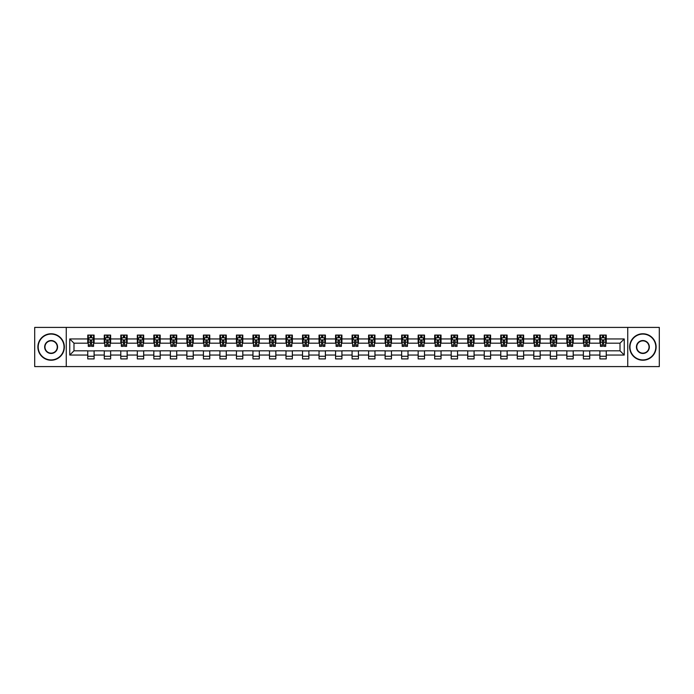 <?xml version="1.0" encoding="UTF-8"?>
<svg xmlns="http://www.w3.org/2000/svg" width="694" height="694" viewBox="0 0 694 694"><rect width="100%" height="100%" fill="white"/><g stroke="black" fill="none" stroke-linecap="round" stroke-linejoin="round"><path stroke-width="1.04" d="M627.74 366.588L659.3 366.588L659.3 327.412L627.74 327.412L627.74 366.588L66.26 366.588L66.26 327.412L34.7 327.412L34.7 366.588L66.26 366.588M627.74 327.412L66.26 327.412M606.244 338.95L606.244 335.089L599.894 335.089L599.894 338.95L589.726 338.95L589.726 335.089L583.368 335.089L583.368 338.95L573.201 338.95L573.201 335.089L566.851 335.089L566.851 338.95L556.683 338.95L556.683 335.089L550.325 335.089L550.325 338.95L540.166 338.95L540.166 335.089L533.807 335.089L533.807 338.95L523.64 338.95L523.64 335.089L517.29 335.089L517.29 338.95L507.123 338.95L507.123 335.089L500.764 335.089L500.764 338.95L490.597 338.95L490.597 335.089L484.247 335.089L484.247 338.95L474.08 338.95L474.08 335.089L467.73 335.089L467.73 338.95L457.563 338.95L457.563 335.089L451.204 335.089L451.204 338.95L441.037 338.95L441.037 335.089L434.687 335.089L434.687 338.95L424.52 338.95L424.52 335.089L418.161 335.089L418.161 338.95L408.003 338.95L408.003 335.089L401.644 335.089L401.644 338.95L391.477 338.95L391.477 335.089L385.127 335.089L385.127 338.95L374.96 338.95L374.96 335.089L368.601 335.089L368.601 338.95L358.434 338.95L358.434 335.089L352.084 335.089L352.084 338.95L341.916 338.95L341.916 335.089L335.566 335.089L335.566 338.95L325.399 338.95L325.399 335.089L319.04 335.089L319.04 338.95L308.873 338.95L308.873 335.089L302.523 335.089L302.523 338.95L292.356 338.95L292.356 335.089L285.997 335.089L285.997 338.95L275.839 338.95L275.839 335.089L269.48 335.089L269.48 338.95L259.313 338.95L259.313 335.089L252.963 335.089L252.963 338.95L242.796 338.95L242.796 335.089L236.437 335.089L236.437 338.95L226.27 338.95L226.27 335.089L219.92 335.089L219.92 338.95L209.753 338.95L209.753 335.089L203.403 335.089L203.403 338.95L193.236 338.95L193.236 335.089L186.877 335.089L186.877 338.95L176.71 338.95L176.71 335.089L170.36 335.089L170.36 338.95L160.193 338.95L160.193 335.089L153.834 335.089L153.834 338.95L143.675 338.95L143.675 335.089L137.317 335.089L137.317 338.95L127.149 338.95L127.149 335.089L120.799 335.089L120.799 338.95L110.632 338.95L110.632 335.089L104.274 335.089L104.274 338.95L94.106 338.95L94.106 335.089L87.756 335.089L87.756 338.95L69.756 338.95L69.756 355.05L73.989 350.808L87.756 350.808L87.756 358.911L94.106 358.911L94.106 350.808L104.274 350.808L104.274 358.911L110.632 358.911L110.632 350.808L120.799 350.808L120.799 358.911L127.149 358.911L127.149 350.808L137.317 350.808L137.317 358.911L143.675 358.911L143.675 350.808L153.834 350.808L153.834 358.911L160.193 358.911L160.193 350.808L170.36 350.808L170.36 358.911L176.71 358.911L176.71 350.808L186.877 350.808L186.877 358.911L193.236 358.911L193.236 350.808L203.403 350.808L203.403 358.911L209.753 358.911L209.753 350.808L219.92 350.808L219.92 358.911L226.27 358.911L226.27 350.808L236.437 350.808L236.437 358.911L242.796 358.911L242.796 350.808L252.963 350.808L252.963 358.911L259.313 358.911L259.313 350.808L269.48 350.808L269.48 358.911L275.839 358.911L275.839 350.808L285.997 350.808L285.997 358.911L292.356 358.911L292.356 350.808L302.523 350.808L302.523 358.911L308.873 358.911L308.873 350.808L319.04 350.808L319.04 358.911L325.399 358.911L325.399 350.808L335.566 350.808L335.566 358.911L341.916 358.911L341.916 350.808L352.084 350.808L352.084 358.911L358.434 358.911L358.434 350.808L368.601 350.808L368.601 358.911L374.96 358.911L374.96 350.808L385.127 350.808L385.127 358.911L391.477 358.911L391.477 350.808L401.644 350.808L401.644 358.911L408.003 358.911L408.003 350.808L418.161 350.808L418.161 358.911L424.52 358.911L424.52 350.808L434.687 350.808L434.687 358.911L441.037 358.911L441.037 350.808L451.204 350.808L451.204 358.911L457.563 358.911L457.563 350.808L467.73 350.808L467.73 358.911L474.08 358.911L474.08 350.808L484.247 350.808L484.247 358.911L490.597 358.911L490.597 350.808L500.764 350.808L500.764 358.911L507.123 358.911L507.123 350.808L517.29 350.808L517.29 358.911L523.64 358.911L523.64 350.808L533.807 350.808L533.807 358.911L540.166 358.911L540.166 350.808L550.325 350.808L550.325 358.911L556.683 358.911L556.683 350.808L566.851 350.808L566.851 358.911L573.201 358.911L573.201 350.808L583.368 350.808L583.368 358.911L589.726 358.911L589.726 350.808L599.894 350.808L599.894 358.911L606.244 358.911L606.244 350.808L620.011 350.808L620.011 343.192L606.244 343.192L606.244 338.95L624.244 338.95L624.244 355.05L606.244 355.05M599.894 355.05L589.726 355.05M583.368 355.05L573.201 355.05M566.851 355.05L556.683 355.05M550.325 355.05L540.166 355.05M533.807 355.05L523.64 355.05M517.29 355.05L507.123 355.05M500.764 355.05L490.597 355.05M484.247 355.05L474.08 355.05M467.73 355.05L457.563 355.05M451.204 355.05L441.037 355.05M434.687 355.05L424.52 355.05M418.161 355.05L408.003 355.05M401.644 355.05L391.477 355.05M385.127 355.05L374.96 355.05M368.601 355.05L358.434 355.05M352.084 355.05L341.916 355.05M335.566 355.05L325.399 355.05M319.04 355.05L308.873 355.05M302.523 355.05L292.356 355.05M285.997 355.05L275.839 355.05M269.48 355.05L259.313 355.05M252.963 355.05L242.796 355.05M236.437 355.05L226.27 355.05M219.92 355.05L209.753 355.05M203.403 355.05L193.236 355.05M186.877 355.05L176.71 355.05M170.36 355.05L160.193 355.05M153.834 355.05L143.675 355.05M137.317 355.05L127.149 355.05M120.799 355.05L110.632 355.05M104.274 355.05L94.106 355.05M87.756 355.05L69.756 355.05M599.894 338.95L599.894 343.192L589.726 343.192L589.726 338.95M583.368 338.95L583.368 343.192L573.201 343.192L573.201 338.95M566.851 338.95L566.851 343.192L556.683 343.192L556.683 338.95M550.325 338.95L550.325 343.192L540.166 343.192L540.166 338.95M533.807 338.95L533.807 343.192L523.64 343.192L523.64 338.95M517.29 338.95L517.29 343.192L507.123 343.192L507.123 338.95M500.764 338.95L500.764 343.192L490.597 343.192L490.597 338.95M484.247 338.95L484.247 343.192L474.08 343.192L474.08 338.95M467.73 338.95L467.73 343.192L457.563 343.192L457.563 338.95M451.204 338.95L451.204 343.192L441.037 343.192L441.037 338.95M434.687 338.95L434.687 343.192L424.52 343.192L424.52 338.95M418.161 338.95L418.161 343.192L408.003 343.192L408.003 338.95M401.644 338.95L401.644 343.192L391.477 343.192L391.477 338.95M385.127 338.95L385.127 343.192L374.96 343.192L374.96 338.95M368.601 338.95L368.601 343.192L358.434 343.192L358.434 338.95M352.084 338.95L352.084 343.192L341.916 343.192L341.916 338.95M335.566 338.95L335.566 343.192L325.399 343.192L325.399 338.95M319.04 338.95L319.04 343.192L308.873 343.192L308.873 338.95M302.523 338.95L302.523 343.192L292.356 343.192L292.356 338.95M285.997 338.95L285.997 343.192L275.839 343.192L275.839 338.95M269.48 338.95L269.48 343.192L259.313 343.192L259.313 338.95M252.963 338.95L252.963 343.192L242.796 343.192L242.796 338.95M236.437 338.95L236.437 343.192L226.27 343.192L226.27 338.95M219.92 338.95L219.92 343.192L209.753 343.192L209.753 338.95M203.403 338.95L203.403 343.192L193.236 343.192L193.236 338.95M186.877 338.95L186.877 343.192L176.71 343.192L176.71 338.95M170.36 338.95L170.36 343.192L160.193 343.192L160.193 338.95M153.834 338.95L153.834 343.192L143.675 343.192L143.675 338.95M137.317 338.95L137.317 343.192L127.149 343.192L127.149 338.95M120.799 338.95L120.799 343.192L110.632 343.192L110.632 338.95M104.274 338.95L104.274 343.192L94.106 343.192L94.106 338.95M87.756 338.95L87.756 343.192L73.989 343.192L69.756 338.95M73.989 343.192L73.989 350.808M624.244 355.05L620.011 350.808M620.011 343.192L624.244 338.95M87.756 337.735L88.285 337.735M90.298 337.735L91.565 337.735M93.577 337.735L94.106 337.735M87.756 343.079L88.285 343.079M90.298 343.079L91.565 343.079M93.577 343.079L94.106 343.079M87.756 350.921L94.106 350.921M87.756 356.265L94.106 356.265M104.274 350.921L110.632 350.921M104.274 356.265L110.632 356.265M104.274 337.735L104.803 337.735M106.815 337.735L108.091 337.735M110.103 337.735L110.632 337.735M104.274 343.079L104.803 343.079M106.815 343.079L108.091 343.079M110.103 343.079L110.632 343.079M120.799 350.921L127.149 350.921M120.799 356.265L127.149 356.265M120.799 337.735L121.329 337.735M123.341 337.735L124.608 337.735M126.62 337.735L127.149 337.735M120.799 343.079L121.329 343.079M123.341 343.079L124.608 343.079M126.62 343.079L127.149 343.079M137.317 350.921L143.675 350.921M137.317 356.265L143.675 356.265M137.317 337.735L137.846 337.735M139.858 337.735L141.134 337.735M143.146 337.735L143.675 337.735M137.317 343.079L137.846 343.079M139.858 343.079L141.134 343.079M143.146 343.079L143.675 343.079M153.834 350.921L160.193 350.921M153.834 356.265L160.193 356.265M153.834 337.735L154.372 337.735M156.376 337.735L157.651 337.735M159.663 337.735L160.193 337.735M153.834 343.079L154.372 343.079M156.376 343.079L157.651 343.079M159.663 343.079L160.193 343.079M170.36 350.921L176.71 350.921M170.36 356.265L176.71 356.265M170.36 337.735L170.889 337.735M172.901 337.735L174.168 337.735M176.181 337.735L176.71 337.735M170.36 343.079L170.889 343.079M172.901 343.079L174.168 343.079M176.181 343.079L176.71 343.079M186.877 350.921L193.236 350.921M186.877 356.265L193.236 356.265M186.877 337.735L187.406 337.735M189.419 337.735L190.694 337.735M192.706 337.735L193.236 337.735M186.877 343.079L187.406 343.079M189.419 343.079L190.694 343.079M192.706 343.079L193.236 343.079M203.403 350.921L209.753 350.921M203.403 356.265L209.753 356.265M203.403 337.735L203.932 337.735M205.945 337.735L207.211 337.735M209.224 337.735L209.753 337.735M203.403 343.079L203.932 343.079M205.945 343.079L207.211 343.079M209.224 343.079L209.753 343.079M219.92 350.921L226.27 350.921M219.92 356.265L226.27 356.265M219.92 337.735L220.449 337.735M222.462 337.735L223.728 337.735M225.741 337.735L226.27 337.735M219.92 343.079L220.449 343.079M222.462 343.079L223.728 343.079M225.741 343.079L226.27 343.079M236.437 350.921L242.796 350.921M236.437 356.265L242.796 356.265M236.437 337.735L236.966 337.735M238.979 337.735L240.254 337.735M242.267 337.735L242.796 337.735M236.437 343.079L236.966 343.079M238.979 343.079L240.254 343.079M242.267 343.079L242.796 343.079M252.963 350.921L259.313 350.921M252.963 356.265L259.313 356.265M252.963 337.735L253.492 337.735M255.505 337.735L256.771 337.735M258.784 337.735L259.313 337.735M252.963 343.079L253.492 343.079M255.505 343.079L256.771 343.079M258.784 343.079L259.313 343.079M269.48 350.921L275.839 350.921M269.48 356.265L275.839 356.265M269.48 337.735L270.009 337.735M272.022 337.735L273.297 337.735M275.31 337.735L275.839 337.735M269.48 343.079L270.009 343.079M272.022 343.079L273.297 343.079M275.31 343.079L275.839 343.079M285.997 350.921L292.356 350.921M285.997 356.265L292.356 356.265M285.997 337.735L286.535 337.735M288.539 337.735L289.814 337.735M291.827 337.735L292.356 337.735M285.997 343.079L286.535 343.079M288.539 343.079L289.814 343.079M291.827 343.079L292.356 343.079M302.523 350.921L308.873 350.921M302.523 356.265L308.873 356.265M302.523 337.735L303.052 337.735M305.065 337.735L306.332 337.735M308.344 337.735L308.873 337.735M302.523 343.079L303.052 343.079M305.065 343.079L306.332 343.079M308.344 343.079L308.873 343.079M319.04 350.921L325.399 350.921M319.04 356.265L325.399 356.265M319.04 337.735L319.57 337.735M321.582 337.735L322.857 337.735M324.87 337.735L325.399 337.735M319.04 343.079L319.57 343.079M321.582 343.079L322.857 343.079M324.87 343.079L325.399 343.079M335.566 350.921L341.916 350.921M335.566 356.265L341.916 356.265M335.566 337.735L336.096 337.735M338.108 337.735L339.375 337.735M341.387 337.735L341.916 337.735M335.566 343.079L336.096 343.079M338.108 343.079L339.375 343.079M341.387 343.079L341.916 343.079M352.084 350.921L358.434 350.921M352.084 356.265L358.434 356.265M352.084 337.735L352.613 337.735M354.625 337.735L355.892 337.735M357.904 337.735L358.434 337.735M352.084 343.079L352.613 343.079M354.625 343.079L355.892 343.079M357.904 343.079L358.434 343.079M368.601 350.921L374.96 350.921M368.601 356.265L374.96 356.265M368.601 337.735L369.13 337.735M371.143 337.735L372.418 337.735M374.43 337.735L374.96 337.735M368.601 343.079L369.13 343.079M371.143 343.079L372.418 343.079M374.43 343.079L374.96 343.079M385.127 350.921L391.477 350.921M385.127 356.265L391.477 356.265M385.127 337.735L385.656 337.735M387.668 337.735L388.935 337.735M390.948 337.735L391.477 337.735M385.127 343.079L385.656 343.079M387.668 343.079L388.935 343.079M390.948 343.079L391.477 343.079M401.644 350.921L408.003 350.921M401.644 356.265L408.003 356.265M401.644 337.735L402.173 337.735M404.186 337.735L405.461 337.735M407.465 337.735L408.003 337.735M401.644 343.079L402.173 343.079M404.186 343.079L405.461 343.079M407.465 343.079L408.003 343.079M418.161 350.921L424.52 350.921M418.161 356.265L424.52 356.265M418.161 337.735L418.69 337.735M420.703 337.735L421.978 337.735M423.991 337.735L424.52 337.735M418.161 343.079L418.69 343.079M420.703 343.079L421.978 343.079M423.991 343.079L424.52 343.079M434.687 350.921L441.037 350.921M434.687 356.265L441.037 356.265M434.687 337.735L435.216 337.735M437.229 337.735L438.495 337.735M440.508 337.735L441.037 337.735M434.687 343.079L435.216 343.079M437.229 343.079L438.495 343.079M440.508 343.079L441.037 343.079M451.204 350.921L457.563 350.921M451.204 356.265L457.563 356.265M451.204 337.735L451.733 337.735M453.746 337.735L455.021 337.735M457.034 337.735L457.563 337.735M451.204 343.079L451.733 343.079M453.746 343.079L455.021 343.079M457.034 343.079L457.563 343.079M467.73 350.921L474.08 350.921M467.73 356.265L474.08 356.265M467.73 337.735L468.259 337.735M470.272 337.735L471.538 337.735M473.551 337.735L474.08 337.735M467.73 343.079L468.259 343.079M470.272 343.079L471.538 343.079M473.551 343.079L474.08 343.079M484.247 350.921L490.597 350.921M484.247 356.265L490.597 356.265M484.247 337.735L484.776 337.735M486.789 337.735L488.056 337.735M490.068 337.735L490.597 337.735M484.247 343.079L484.776 343.079M486.789 343.079L488.056 343.079M490.068 343.079L490.597 343.079M500.764 350.921L507.123 350.921M500.764 356.265L507.123 356.265M500.764 337.735L501.294 337.735M503.306 337.735L504.581 337.735M506.594 337.735L507.123 337.735M500.764 343.079L501.294 343.079M503.306 343.079L504.581 343.079M506.594 343.079L507.123 343.079M517.29 350.921L523.64 350.921M517.29 356.265L523.64 356.265M517.29 337.735L517.819 337.735M519.832 337.735L521.099 337.735M523.111 337.735L523.64 337.735M517.29 343.079L517.819 343.079M519.832 343.079L521.099 343.079M523.111 343.079L523.64 343.079M533.807 350.921L540.166 350.921M533.807 356.265L540.166 356.265M533.807 337.735L534.337 337.735M536.349 337.735L537.624 337.735M539.628 337.735L540.166 337.735M533.807 343.079L534.337 343.079M536.349 343.079L537.624 343.079M539.628 343.079L540.166 343.079M550.325 350.921L556.683 350.921M550.325 356.265L556.683 356.265M550.325 337.735L550.854 337.735M552.866 337.735L554.142 337.735M556.154 337.735L556.683 337.735M550.325 343.079L550.854 343.079M552.866 343.079L554.142 343.079M556.154 343.079L556.683 343.079M566.851 350.921L573.201 350.921M566.851 356.265L573.201 356.265M566.851 337.735L567.38 337.735M569.392 337.735L570.659 337.735M572.671 337.735L573.201 337.735M566.851 343.079L567.38 343.079M569.392 343.079L570.659 343.079M572.671 343.079L573.201 343.079M583.368 350.921L589.726 350.921M583.368 356.265L589.726 356.265M583.368 337.735L583.897 337.735M585.909 337.735L587.185 337.735M589.197 337.735L589.726 337.735M583.368 343.079L583.897 343.079M585.909 343.079L587.185 343.079M589.197 343.079L589.726 343.079M599.894 350.921L606.244 350.921M599.894 356.265L606.244 356.265M599.894 337.735L600.423 337.735M602.435 337.735L603.702 337.735M605.715 337.735L606.244 337.735M599.894 343.079L600.423 343.079M602.435 343.079L603.702 343.079M605.715 343.079L606.244 343.079M91.565 336.46L90.298 336.46M93.577 345.039L91.565 345.039L91.565 346.367L93.577 346.367L93.577 339.904L92.519 337.787L89.344 337.787L88.285 339.904L88.285 346.367L90.298 346.367L90.298 345.039L88.285 345.039M88.285 339.904L88.285 335.089M93.577 339.904L93.577 335.089M90.298 337.787L90.298 335.089M91.565 335.089L91.565 337.787M91.565 345.039L91.565 340.702L90.298 340.702L90.298 345.039M51.113 334.083A12.917 12.917 0 0 0 38.196 347A12.917 12.917 0 0 0 51.113 359.917A12.917 12.917 0 0 0 64.03 347A12.917 12.917 0 0 0 51.113 334.083M51.113 360.238A13.238 13.238 0 0 1 37.875 347A13.238 13.238 0 0 1 51.113 333.762A13.238 13.238 0 0 1 64.351 347A13.238 13.238 0 0 1 51.113 360.238M51.113 340.537A6.463 6.463 0 0 1 57.576 347A6.463 6.463 0 0 1 51.113 353.463A6.463 6.463 0 0 1 44.659 347A6.463 6.463 0 0 1 51.113 340.537M51.113 353.142A6.142 6.142 0 0 0 57.255 347A6.142 6.142 0 0 0 51.113 340.858A6.142 6.142 0 0 0 44.971 347A6.142 6.142 0 0 0 51.113 353.142M642.887 334.083A12.917 12.917 0 0 0 629.97 347A12.917 12.917 0 0 0 642.887 359.917A12.917 12.917 0 0 0 655.804 347A12.917 12.917 0 0 0 642.887 334.083M642.887 360.238A13.238 13.238 0 0 1 629.649 347A13.238 13.238 0 0 1 642.887 333.762A13.238 13.238 0 0 1 656.125 347A13.238 13.238 0 0 1 642.887 360.238M642.887 340.537A6.463 6.463 0 0 1 649.341 347A6.463 6.463 0 0 1 642.887 353.463A6.463 6.463 0 0 1 636.424 347A6.463 6.463 0 0 1 642.887 340.537M642.887 353.142A6.142 6.142 0 0 0 649.029 347A6.142 6.142 0 0 0 642.887 340.858A6.142 6.142 0 0 0 636.745 347A6.142 6.142 0 0 0 642.887 353.142M108.091 336.46L106.815 336.46M110.103 345.039L108.091 345.039L108.091 346.367L110.103 346.367L110.103 339.904L109.045 337.787L105.861 337.787L104.803 339.904L104.803 346.367L106.815 346.367L106.815 345.039L104.803 345.039M104.803 339.904L104.803 335.089M110.103 339.904L110.103 335.089M106.815 337.787L106.815 335.089M108.091 335.089L108.091 337.787M108.091 345.039L108.091 340.702L106.815 340.702L106.815 345.039M124.608 336.46L123.341 336.46M126.62 345.039L124.608 345.039L124.608 346.367L126.62 346.367L126.62 339.904L125.562 337.787L122.387 337.787L121.329 339.904L121.329 346.367L123.341 346.367L123.341 345.039L121.329 345.039M121.329 339.904L121.329 335.089M126.62 339.904L126.62 335.089M123.341 337.787L123.341 335.089M124.608 335.089L124.608 337.787M124.608 345.039L124.608 340.702L123.341 340.702L123.341 345.039M141.134 336.46L139.858 336.46M143.146 345.039L141.134 345.039L141.134 346.367L143.146 346.367L143.146 339.904L142.079 337.787L138.904 337.787L137.846 339.904L137.846 346.367L139.858 346.367L139.858 345.039L137.846 345.039M137.846 339.904L137.846 335.089M143.146 339.904L143.146 335.089M139.858 337.787L139.858 335.089M141.134 335.089L141.134 337.787M141.134 345.039L141.134 340.702L139.858 340.702L139.858 345.039M157.651 336.46L156.376 336.46M159.663 345.039L157.651 345.039L157.651 346.367L159.663 346.367L159.663 339.904L158.605 337.787L155.43 337.787L154.372 339.904L154.372 346.367L156.376 346.367L156.376 345.039L154.372 345.039M154.372 339.904L154.372 335.089M159.663 339.904L159.663 335.089M156.376 337.787L156.376 335.089M157.651 335.089L157.651 337.787M157.651 345.039L157.651 340.702L156.376 340.702L156.376 345.039M174.168 336.46L172.901 336.46M176.181 345.039L174.168 345.039L174.168 346.367L176.181 346.367L176.181 339.904L175.122 337.787L171.947 337.787L170.889 339.904L170.889 346.367L172.901 346.367L172.901 345.039L170.889 345.039M170.889 339.904L170.889 335.089M176.181 339.904L176.181 335.089M172.901 337.787L172.901 335.089M174.168 335.089L174.168 337.787M174.168 345.039L174.168 340.702L172.901 340.702L172.901 345.039M190.694 336.46L189.419 336.46M192.706 345.039L190.694 345.039L190.694 346.367L192.706 346.367L192.706 339.904L191.648 337.787L188.464 337.787L187.406 339.904L187.406 346.367L189.419 346.367L189.419 345.039L187.406 345.039M187.406 339.904L187.406 335.089M192.706 339.904L192.706 335.089M189.419 337.787L189.419 335.089M190.694 335.089L190.694 337.787M190.694 345.039L190.694 340.702L189.419 340.702L189.419 345.039M207.211 336.46L205.945 336.46M209.224 345.039L207.211 345.039L207.211 346.367L209.224 346.367L209.224 339.904L208.165 337.787L204.99 337.787L203.932 339.904L203.932 346.367L205.945 346.367L205.945 345.039L203.932 345.039M203.932 339.904L203.932 335.089M209.224 339.904L209.224 335.089M205.945 337.787L205.945 335.089M207.211 335.089L207.211 337.787M207.211 345.039L207.211 340.702L205.945 340.702L205.945 345.039M223.728 336.46L222.462 336.46M225.741 345.039L223.728 345.039L223.728 346.367L225.741 346.367L225.741 339.904L224.683 337.787L221.507 337.787L220.449 339.904L220.449 346.367L222.462 346.367L222.462 345.039L220.449 345.039M220.449 339.904L220.449 335.089M225.741 339.904L225.741 335.089M222.462 337.787L222.462 335.089M223.728 335.089L223.728 337.787M223.728 345.039L223.728 340.702L222.462 340.702L222.462 345.039M240.254 336.46L238.979 336.46M242.267 345.039L240.254 345.039L240.254 346.367L242.267 346.367L242.267 339.904L241.208 337.787L238.025 337.787L236.966 339.904L236.966 346.367L238.979 346.367L238.979 345.039L236.966 345.039M236.966 339.904L236.966 335.089M242.267 339.904L242.267 335.089M238.979 337.787L238.979 335.089M240.254 335.089L240.254 337.787M240.254 345.039L240.254 340.702L238.979 340.702L238.979 345.039M256.771 336.46L255.505 336.46M258.784 345.039L256.771 345.039L256.771 346.367L258.784 346.367L258.784 339.904L257.726 337.787L254.551 337.787L253.492 339.904L253.492 346.367L255.505 346.367L255.505 345.039L253.492 345.039M253.492 339.904L253.492 335.089M258.784 339.904L258.784 335.089M255.505 337.787L255.505 335.089M256.771 335.089L256.771 337.787M256.771 345.039L256.771 340.702L255.505 340.702L255.505 345.039M273.297 336.46L272.022 336.46M275.31 345.039L273.297 345.039L273.297 346.367L275.31 346.367L275.31 339.904L274.243 337.787L271.068 337.787L270.009 339.904L270.009 346.367L272.022 346.367L272.022 345.039L270.009 345.039M270.009 339.904L270.009 335.089M275.31 339.904L275.31 335.089M272.022 337.787L272.022 335.089M273.297 335.089L273.297 337.787M273.297 345.039L273.297 340.702L272.022 340.702L272.022 345.039M289.814 336.46L288.539 336.46M291.827 345.039L289.814 345.039L289.814 346.367L291.827 346.367L291.827 339.904L290.769 337.787L287.594 337.787L286.535 339.904L286.535 346.367L288.539 346.367L288.539 345.039L286.535 345.039M286.535 339.904L286.535 335.089M291.827 339.904L291.827 335.089M288.539 337.787L288.539 335.089M289.814 335.089L289.814 337.787M289.814 345.039L289.814 340.702L288.539 340.702L288.539 345.039M306.332 336.46L305.065 336.46M308.344 345.039L306.332 345.039L306.332 346.367L308.344 346.367L308.344 339.904L307.286 337.787L304.111 337.787L303.052 339.904L303.052 346.367L305.065 346.367L305.065 345.039L303.052 345.039M303.052 339.904L303.052 335.089M308.344 339.904L308.344 335.089M305.065 337.787L305.065 335.089M306.332 335.089L306.332 337.787M306.332 345.039L306.332 340.702L305.065 340.702L305.065 345.039M322.857 336.46L321.582 336.46M324.87 345.039L322.857 345.039L322.857 346.367L324.87 346.367L324.87 339.904L323.812 337.787L320.628 337.787L319.57 339.904L319.57 346.367L321.582 346.367L321.582 345.039L319.57 345.039M319.57 339.904L319.57 335.089M324.87 339.904L324.87 335.089M321.582 337.787L321.582 335.089M322.857 335.089L322.857 337.787M322.857 345.039L322.857 340.702L321.582 340.702L321.582 345.039M339.375 336.46L338.108 336.46M341.387 345.039L339.375 345.039L339.375 346.367L341.387 346.367L341.387 339.904L340.329 337.787L337.154 337.787L336.096 339.904L336.096 346.367L338.108 346.367L338.108 345.039L336.096 345.039M336.096 339.904L336.096 335.089M341.387 339.904L341.387 335.089M338.108 337.787L338.108 335.089M339.375 335.089L339.375 337.787M339.375 345.039L339.375 340.702L338.108 340.702L338.108 345.039M355.892 336.46L354.625 336.46M357.904 345.039L355.892 345.039L355.892 346.367L357.904 346.367L357.904 339.904L356.846 337.787L353.671 337.787L352.613 339.904L352.613 346.367L354.625 346.367L354.625 345.039L352.613 345.039M352.613 339.904L352.613 335.089M357.904 339.904L357.904 335.089M354.625 337.787L354.625 335.089M355.892 335.089L355.892 337.787M355.892 345.039L355.892 340.702L354.625 340.702L354.625 345.039M372.418 336.46L371.143 336.46M374.43 345.039L372.418 345.039L372.418 346.367L374.43 346.367L374.43 339.904L373.372 337.787L370.188 337.787L369.13 339.904L369.13 346.367L371.143 346.367L371.143 345.039L369.13 345.039M369.13 339.904L369.13 335.089M374.43 339.904L374.43 335.089M371.143 337.787L371.143 335.089M372.418 335.089L372.418 337.787M372.418 345.039L372.418 340.702L371.143 340.702L371.143 345.039M388.935 336.46L387.668 336.46M390.948 345.039L388.935 345.039L388.935 346.367L390.948 346.367L390.948 339.904L389.889 337.787L386.714 337.787L385.656 339.904L385.656 346.367L387.668 346.367L387.668 345.039L385.656 345.039M385.656 339.904L385.656 335.089M390.948 339.904L390.948 335.089M387.668 337.787L387.668 335.089M388.935 335.089L388.935 337.787M388.935 345.039L388.935 340.702L387.668 340.702L387.668 345.039M405.461 336.46L404.186 336.46M407.465 345.039L405.461 345.039L405.461 346.367L407.465 346.367L407.465 339.904L406.406 337.787L403.231 337.787L402.173 339.904L402.173 346.367L404.186 346.367L404.186 345.039L402.173 345.039M402.173 339.904L402.173 335.089M407.465 339.904L407.465 335.089M404.186 337.787L404.186 335.089M405.461 335.089L405.461 337.787M405.461 345.039L405.461 340.702L404.186 340.702L404.186 345.039M421.978 336.46L420.703 336.46M423.991 345.039L421.978 345.039L421.978 346.367L423.991 346.367L423.991 339.904L422.932 337.787L419.757 337.787L418.69 339.904L418.69 346.367L420.703 346.367L420.703 345.039L418.69 345.039M418.69 339.904L418.69 335.089M423.991 339.904L423.991 335.089M420.703 337.787L420.703 335.089M421.978 335.089L421.978 337.787M421.978 345.039L421.978 340.702L420.703 340.702L420.703 345.039M438.495 336.46L437.229 336.46M440.508 345.039L438.495 345.039L438.495 346.367L440.508 346.367L440.508 339.904L439.449 337.787L436.274 337.787L435.216 339.904L435.216 346.367L437.229 346.367L437.229 345.039L435.216 345.039M435.216 339.904L435.216 335.089M440.508 339.904L440.508 335.089M437.229 337.787L437.229 335.089M438.495 335.089L438.495 337.787M438.495 345.039L438.495 340.702L437.229 340.702L437.229 345.039M455.021 336.46L453.746 336.46M457.034 345.039L455.021 345.039L455.021 346.367L457.034 346.367L457.034 339.904L455.975 337.787L452.792 337.787L451.733 339.904L451.733 346.367L453.746 346.367L453.746 345.039L451.733 345.039M451.733 339.904L451.733 335.089M457.034 339.904L457.034 335.089M453.746 337.787L453.746 335.089M455.021 335.089L455.021 337.787M455.021 345.039L455.021 340.702L453.746 340.702L453.746 345.039M471.538 336.46L470.272 336.46M473.551 345.039L471.538 345.039L471.538 346.367L473.551 346.367L473.551 339.904L472.493 337.787L469.318 337.787L468.259 339.904L468.259 346.367L470.272 346.367L470.272 345.039L468.259 345.039M468.259 339.904L468.259 335.089M473.551 339.904L473.551 335.089M470.272 337.787L470.272 335.089M471.538 335.089L471.538 337.787M471.538 345.039L471.538 340.702L470.272 340.702L470.272 345.039M488.056 336.46L486.789 336.46M490.068 345.039L488.056 345.039L488.056 346.367L490.068 346.367L490.068 339.904L489.01 337.787L485.835 337.787L484.776 339.904L484.776 346.367L486.789 346.367L486.789 345.039L484.776 345.039M484.776 339.904L484.776 335.089M490.068 339.904L490.068 335.089M486.789 337.787L486.789 335.089M488.056 335.089L488.056 337.787M488.056 345.039L488.056 340.702L486.789 340.702L486.789 345.039M504.581 336.46L503.306 336.46M506.594 345.039L504.581 345.039L504.581 346.367L506.594 346.367L506.594 339.904L505.536 337.787L502.352 337.787L501.294 339.904L501.294 346.367L503.306 346.367L503.306 345.039L501.294 345.039M501.294 339.904L501.294 335.089M506.594 339.904L506.594 335.089M503.306 337.787L503.306 335.089M504.581 335.089L504.581 337.787M504.581 345.039L504.581 340.702L503.306 340.702L503.306 345.039M521.099 336.46L519.832 336.46M523.111 345.039L521.099 345.039L521.099 346.367L523.111 346.367L523.111 339.904L522.053 337.787L518.878 337.787L517.819 339.904L517.819 346.367L519.832 346.367L519.832 345.039L517.819 345.039M517.819 339.904L517.819 335.089M523.111 339.904L523.111 335.089M519.832 337.787L519.832 335.089M521.099 335.089L521.099 337.787M521.099 345.039L521.099 340.702L519.832 340.702L519.832 345.039M537.624 336.46L536.349 336.46M539.628 345.039L537.624 345.039L537.624 346.367L539.628 346.367L539.628 339.904L538.57 337.787L535.395 337.787L534.337 339.904L534.337 346.367L536.349 346.367L536.349 345.039L534.337 345.039M534.337 339.904L534.337 335.089M539.628 339.904L539.628 335.089M536.349 337.787L536.349 335.089M537.624 335.089L537.624 337.787M537.624 345.039L537.624 340.702L536.349 340.702L536.349 345.039M554.142 336.46L552.866 336.46M556.154 345.039L554.142 345.039L554.142 346.367L556.154 346.367L556.154 339.904L555.096 337.787L551.921 337.787L550.854 339.904L550.854 346.367L552.866 346.367L552.866 345.039L550.854 345.039M550.854 339.904L550.854 335.089M556.154 339.904L556.154 335.089M552.866 337.787L552.866 335.089M554.142 335.089L554.142 337.787M554.142 345.039L554.142 340.702L552.866 340.702L552.866 345.039M570.659 336.46L569.392 336.46M572.671 345.039L570.659 345.039L570.659 346.367L572.671 346.367L572.671 339.904L571.613 337.787L568.438 337.787L567.38 339.904L567.38 346.367L569.392 346.367L569.392 345.039L567.38 345.039M567.38 339.904L567.38 335.089M572.671 339.904L572.671 335.089M569.392 337.787L569.392 335.089M570.659 335.089L570.659 337.787M570.659 345.039L570.659 340.702L569.392 340.702L569.392 345.039M587.185 336.46L585.909 336.46M589.197 345.039L587.185 345.039L587.185 346.367L589.197 346.367L589.197 339.904L588.139 337.787L584.955 337.787L583.897 339.904L583.897 346.367L585.909 346.367L585.909 345.039L583.897 345.039M583.897 339.904L583.897 335.089M589.197 339.904L589.197 335.089M585.909 337.787L585.909 335.089M587.185 335.089L587.185 337.787M587.185 345.039L587.185 340.702L585.909 340.702L585.909 345.039M603.702 336.46L602.435 336.46M605.715 345.039L603.702 345.039L603.702 346.367L605.715 346.367L605.715 339.904L604.656 337.787L601.481 337.787L600.423 339.904L600.423 346.367L602.435 346.367L602.435 345.039L600.423 345.039M600.423 339.904L600.423 335.089M605.715 339.904L605.715 335.089M602.435 337.787L602.435 335.089M603.702 335.089L603.702 337.787M603.702 345.039L603.702 340.702L602.435 340.702L602.435 345.039M93.551 339.852L88.312 339.852M88.285 337.917L89.283 337.917M92.588 337.917L93.577 337.917M90.298 342.194L88.285 342.194M93.577 342.194L91.565 342.194M91.565 337.137L90.298 337.137M110.077 339.852L104.829 339.852M104.803 337.917L105.8 337.917M109.105 337.917L110.103 337.917M106.815 342.194L104.803 342.194M110.103 342.194L108.091 342.194M108.091 337.137L106.815 337.137M126.594 339.852L121.355 339.852M121.329 337.917L122.326 337.917M125.623 337.917L126.62 337.917M123.341 342.194L121.329 342.194M126.62 342.194L124.608 342.194M124.608 337.137L123.341 337.137M143.111 339.852L137.872 339.852M137.846 337.917L138.843 337.917M142.149 337.917L143.146 337.917M139.858 342.194L137.846 342.194M143.146 342.194L141.134 342.194M141.134 337.137L139.858 337.137M159.637 339.852L154.398 339.852M154.372 337.917L155.361 337.917M158.666 337.917L159.663 337.917M156.376 342.194L154.372 342.194M159.663 342.194L157.651 342.194M157.651 337.137L156.376 337.137M176.155 339.852L170.915 339.852M170.889 337.917L171.886 337.917M175.192 337.917L176.181 337.917M172.901 342.194L170.889 342.194M176.181 342.194L174.168 342.194M174.168 337.137L172.901 337.137M192.68 339.852L187.432 339.852M187.406 337.917L188.404 337.917M191.709 337.917L192.706 337.917M189.419 342.194L187.406 342.194M192.706 342.194L190.694 342.194M190.694 337.137L189.419 337.137M209.198 339.852L203.958 339.852M203.932 337.917L204.921 337.917M208.226 337.917L209.224 337.917M205.945 342.194L203.932 342.194M209.224 342.194L207.211 342.194M207.211 337.137L205.945 337.137M225.715 339.852L220.475 339.852M220.449 337.917L221.447 337.917M224.752 337.917L225.741 337.917M222.462 342.194L220.449 342.194M225.741 342.194L223.728 342.194M223.728 337.137L222.462 337.137M242.241 339.852L236.992 339.852M236.966 337.917L237.964 337.917M241.269 337.917L242.267 337.917M238.979 342.194L236.966 342.194M242.267 342.194L240.254 342.194M240.254 337.137L238.979 337.137M258.758 339.852L253.518 339.852M253.492 337.917L254.49 337.917M257.786 337.917L258.784 337.917M255.505 342.194L253.492 342.194M258.784 342.194L256.771 342.194M256.771 337.137L255.505 337.137M275.275 339.852L270.035 339.852M270.009 337.917L271.007 337.917M274.312 337.917L275.31 337.917M272.022 342.194L270.009 342.194M275.31 342.194L273.297 342.194M273.297 337.137L272.022 337.137M291.801 339.852L286.561 339.852M286.535 337.917L287.524 337.917M290.829 337.917L291.827 337.917M288.539 342.194L286.535 342.194M291.827 342.194L289.814 342.194M289.814 337.137L288.539 337.137M308.318 339.852L303.078 339.852M303.052 337.917L304.05 337.917M307.355 337.917L308.344 337.917M305.065 342.194L303.052 342.194M308.344 342.194L306.332 342.194M306.332 337.137L305.065 337.137M324.844 339.852L319.596 339.852M319.57 337.917L320.567 337.917M323.872 337.917L324.87 337.917M321.582 342.194L319.57 342.194M324.87 342.194L322.857 342.194M322.857 337.137L321.582 337.137M341.361 339.852L336.122 339.852M336.096 337.917L337.084 337.917M340.39 337.917L341.387 337.917M338.108 342.194L336.096 342.194M341.387 342.194L339.375 342.194M339.375 337.137L338.108 337.137M357.878 339.852L352.639 339.852M352.613 337.917L353.61 337.917M356.916 337.917L357.904 337.917M354.625 342.194L352.613 342.194M357.904 342.194L355.892 342.194M355.892 337.137L354.625 337.137M374.404 339.852L369.156 339.852M369.13 337.917L370.128 337.917M373.433 337.917L374.43 337.917M371.143 342.194L369.13 342.194M374.43 342.194L372.418 342.194M372.418 337.137L371.143 337.137M390.922 339.852L385.682 339.852M385.656 337.917L386.645 337.917M389.95 337.917L390.948 337.917M387.668 342.194L385.656 342.194M390.948 342.194L388.935 342.194M388.935 337.137L387.668 337.137M407.439 339.852L402.199 339.852M402.173 337.917L403.171 337.917M406.476 337.917L407.465 337.917M404.186 342.194L402.173 342.194M407.465 342.194L405.461 342.194M405.461 337.137L404.186 337.137M423.965 339.852L418.725 339.852M418.69 337.917L419.688 337.917M422.993 337.917L423.991 337.917M420.703 342.194L418.69 342.194M423.991 342.194L421.978 342.194M421.978 337.137L420.703 337.137M440.482 339.852L435.242 339.852M435.216 337.917L436.214 337.917M439.51 337.917L440.508 337.917M437.229 342.194L435.216 342.194M440.508 342.194L438.495 342.194M438.495 337.137L437.229 337.137M457.008 339.852L451.759 339.852M451.733 337.917L452.731 337.917M456.036 337.917L457.034 337.917M453.746 342.194L451.733 342.194M457.034 342.194L455.021 342.194M455.021 337.137L453.746 337.137M473.525 339.852L468.285 339.852M468.259 337.917L469.248 337.917M472.553 337.917L473.551 337.917M470.272 342.194L468.259 342.194M473.551 342.194L471.538 342.194M471.538 337.137L470.272 337.137M490.042 339.852L484.802 339.852M484.776 337.917L485.774 337.917M489.079 337.917L490.068 337.917M486.789 342.194L484.776 342.194M490.068 342.194L488.056 342.194M488.056 337.137L486.789 337.137M506.568 339.852L501.32 339.852M501.294 337.917L502.291 337.917M505.596 337.917L506.594 337.917M503.306 342.194L501.294 342.194M506.594 342.194L504.581 342.194M504.581 337.137L503.306 337.137M523.085 339.852L517.845 339.852M517.819 337.917L518.808 337.917M522.114 337.917L523.111 337.917M519.832 342.194L517.819 342.194M523.111 342.194L521.099 342.194M521.099 337.137L519.832 337.137M539.602 339.852L534.363 339.852M534.337 337.917L535.334 337.917M538.639 337.917L539.628 337.917M536.349 342.194L534.337 342.194M539.628 342.194L537.624 342.194M537.624 337.137L536.349 337.137M556.128 339.852L550.889 339.852M550.854 337.917L551.851 337.917M555.157 337.917L556.154 337.917M552.866 342.194L550.854 342.194M556.154 342.194L554.142 342.194M554.142 337.137L552.866 337.137M572.645 339.852L567.406 339.852M567.38 337.917L568.377 337.917M571.674 337.917L572.671 337.917M569.392 342.194L567.38 342.194M572.671 342.194L570.659 342.194M570.659 337.137L569.392 337.137M589.171 339.852L583.923 339.852M583.897 337.917L584.895 337.917M588.2 337.917L589.197 337.917M585.909 342.194L583.897 342.194M589.197 342.194L587.185 342.194M587.185 337.137L585.909 337.137M605.689 339.852L600.449 339.852M600.423 337.917L601.412 337.917M604.717 337.917L605.715 337.917M602.435 342.194L600.423 342.194M605.715 342.194L603.702 342.194M603.702 337.137L602.435 337.137"/></g></svg>
